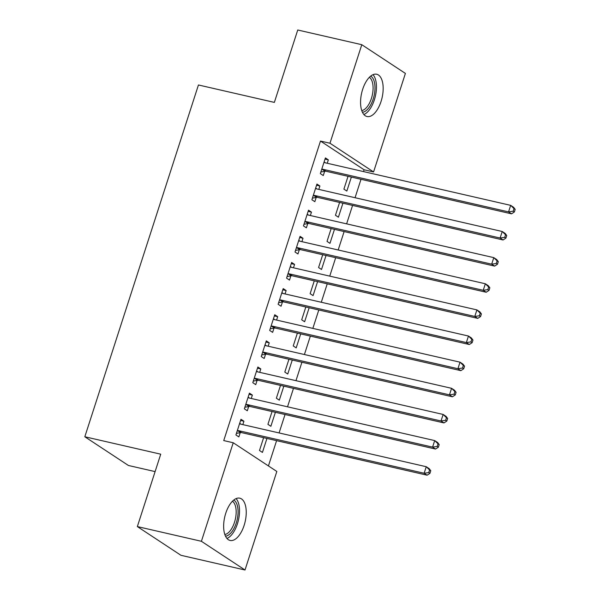 <?xml version="1.0" encoding="UTF-8"?>
<svg xmlns="http://www.w3.org/2000/svg" width="600" height="600" viewBox="0 0 600 600"><rect width="100%" height="100%" fill="white"/><g stroke="black" fill="none" stroke-linecap="round" stroke-linejoin="round"><path stroke-width="0.9" d="M225.75 513.263A21.683 10.478 -77.1 0 1 239.79 498.18A21.683 10.478 -77.1 0 1 244.132 525.368A21.683 10.478 -77.1 0 1 230.085 540.45A21.683 10.478 -77.1 0 1 225.75 513.263M362.67 89.332A21.683 10.478 -77.1 0 1 376.718 74.25A21.683 10.478 -77.1 0 1 381.06 101.438A21.683 10.478 -77.1 0 1 367.013 116.52A21.683 10.478 -77.1 0 1 362.67 89.332M268.425 465.93L276.593 440.655M279.082 432.945L285.038 414.518M287.528 406.808L293.475 388.38M295.965 380.67L301.92 362.243M304.41 354.532L310.358 336.105M312.847 328.395L318.803 309.975M321.293 302.257L327.24 283.837M329.737 276.127L335.685 257.7M338.175 249.99L344.13 231.562M346.62 223.853L352.567 205.425M355.058 197.715L361.013 179.288M363.502 171.578L364.087 169.77L373.575 171.945L329.97 143.235L361.793 44.7L405.397 73.418L373.575 171.945M276.832 471.465L245.01 570L201.405 541.29L233.228 442.755L276.832 471.465M201.405 541.29L137.347 526.582L180.953 555.3L245.01 570M155.108 471.6L128.422 465.48L84.817 436.763L198.442 84.975L274.358 102.398L297.743 30L361.793 44.7M275.385 412.305L270.87 426.285L267.923 424.35L272.062 411.54M249.038 394.32L252.368 395.085L249.42 393.143L244.358 408.825L247.298 410.768L248.67 406.537M252.368 395.085L251.265 398.482M292.275 360.03L287.752 374.017L284.805 372.075L288.945 359.265M265.92 342.053L269.25 342.817L266.303 340.875L261.24 356.558L264.188 358.493L265.553 354.263M269.25 342.817L268.155 346.215M309.157 307.755L304.635 321.743L301.695 319.808L305.827 306.998M282.803 289.778L286.132 290.543L283.185 288.6L278.123 304.282L281.07 306.225L282.435 301.995M286.132 290.543L285.038 293.94M326.04 255.487L321.525 269.475L318.577 267.532L322.71 254.722M299.692 237.51L303.015 238.267L300.067 236.333L295.005 252.015L297.952 253.95L299.317 249.72M303.015 238.267L301.92 241.665M342.923 203.212L338.407 217.2L335.46 215.257L339.593 202.447M316.575 185.235L319.897 186L316.95 184.058L311.888 199.74L314.835 201.683L316.2 197.445M319.897 186L318.803 189.398M364.087 169.77L320.483 141.06L223.74 440.58L233.228 442.755M325.013 159.097L328.343 159.863L325.395 157.92L320.332 173.602L323.272 175.545L324.645 171.315M328.343 159.863L327.248 163.26M351.368 177.075L346.845 191.062L343.897 189.12L348.038 176.31M308.13 211.373L311.46 212.13L308.513 210.195L303.45 225.877L306.39 227.812L307.763 223.583M311.46 212.13L310.358 215.528M334.478 229.35L329.962 243.337L327.015 241.395L331.155 228.585M291.248 263.64L294.577 264.405L291.63 262.462L286.56 278.145L289.507 280.087L290.873 275.858M294.577 264.405L293.475 267.803M317.595 281.625L313.08 295.605L310.132 293.67L314.272 280.86M274.365 315.915L277.688 316.68L274.748 314.737L269.678 330.42L272.625 332.362L273.99 328.132M277.688 316.68L276.593 320.077M300.712 333.892L296.197 347.88L293.25 345.938L297.39 333.127M257.483 368.19L260.805 368.947L257.858 367.013L252.795 382.695L255.743 384.63L257.108 380.4M260.805 368.947L259.71 372.345M283.83 386.168L279.315 400.155L276.368 398.213L280.507 385.403M240.6 420.457L243.923 421.222L240.975 419.28L235.913 434.963L238.86 436.905L240.225 432.675M243.923 421.222L242.827 424.62M266.947 438.435L262.433 452.423L259.485 450.487L263.618 437.678M320.483 141.06L329.97 143.235M137.347 526.582L160.733 454.185L84.817 436.763M323.04 169.312L325.987 171.255L511.507 213.833L508.56 211.89L323.04 169.312A2.782 2.393 -56.6 0 0 322.095 169.297L321.697 169.373M513.158 211.222L508.56 211.89L510.668 205.358L513.615 207.3L515.183 209.385L514.005 208.612L513.158 211.222L514.342 212.002L515.183 209.385M324.03 162.15L324.33 162.382A2.782 2.393 -56.6 0 0 324.465 162.488A2.782 2.393 -56.6 0 0 325.147 162.78L510.668 205.358L514.005 208.612M325.987 171.255A2.782 2.393 -56.6 0 0 325.043 171.24L320.843 172.02M324.127 161.858L325.365 162.825M511.507 213.833L514.342 212.002M314.603 195.45L317.543 197.385L503.062 239.97L500.115 238.028L314.603 195.45A2.782 2.393 -56.6 0 0 313.65 195.435L313.252 195.51M504.72 237.36L500.115 238.028L502.23 231.495L505.178 233.438L506.745 235.522L505.56 234.743L504.72 237.36L505.897 238.132L506.745 235.522M315.585 188.288L315.885 188.52A2.782 2.393 -56.6 0 0 316.028 188.625A2.782 2.393 -56.6 0 0 316.71 188.917L502.23 231.495L505.56 234.743M317.543 197.385A2.782 2.393 -56.6 0 0 316.597 197.377L312.397 198.157M315.683 187.988L316.92 188.962M503.062 239.97L505.897 238.132M306.157 221.587L309.105 223.522L494.625 266.108L491.678 264.165L306.157 221.587A2.782 2.393 -56.6 0 0 305.212 221.572L304.815 221.647M496.275 263.498L491.678 264.165L493.785 257.632L496.732 259.575L498.3 261.66L497.123 260.88L496.275 263.498L497.452 264.27L498.3 261.66M307.147 214.425L307.44 214.657A2.782 2.393 -56.6 0 0 307.582 214.763A2.782 2.393 -56.6 0 0 308.265 215.048L493.785 257.632L497.123 260.88M309.105 223.522A2.782 2.393 -56.6 0 0 308.16 223.507L303.96 224.295M307.245 214.125L308.483 215.1M494.625 266.108L497.452 264.27M370.718 76.095A18.765 9.067 -77.1 0 1 374.13 81.203A18.765 9.067 -77.1 0 1 372.593 100.77A18.765 9.067 -77.1 0 1 362.423 112.252M361.748 110.58A17.378 8.4 102.9 0 0 370.965 99.712A17.378 8.4 102.9 0 0 372.285 81.87A17.378 8.4 102.9 0 0 369.382 77.302M363.87 114.517A21.547 10.41 102.9 0 0 374.28 100.102A21.547 10.41 102.9 0 0 375.457 79.328A21.547 10.41 102.9 0 0 373.013 74.685M233.798 500.025A18.765 9.067 -77.1 0 1 237.21 505.132A18.765 9.067 -77.1 0 1 235.665 524.7A18.765 9.067 -77.1 0 1 225.495 536.175M224.82 534.51A17.378 8.4 102.9 0 0 234.038 523.635A17.378 8.4 102.9 0 0 235.365 505.793A17.378 8.4 102.9 0 0 232.455 501.232M226.95 538.447A21.547 10.41 102.9 0 0 237.353 524.033A21.547 10.41 102.9 0 0 238.53 503.257A21.547 10.41 102.9 0 0 236.085 498.615M297.712 247.718L300.66 249.66L486.18 292.245L483.232 290.303L297.712 247.718A2.782 2.393 -56.6 0 0 296.767 247.71L296.37 247.778M487.838 289.635L483.232 290.303L485.347 283.77L488.287 285.705L489.855 287.79L488.678 287.017L487.838 289.635L489.015 290.407L489.855 287.79M298.702 240.562L299.002 240.795A2.782 2.393 -56.6 0 0 299.138 240.892A2.782 2.393 -56.6 0 0 299.827 241.185L485.347 283.77L488.678 287.017M300.66 249.66A2.782 2.393 -56.6 0 0 299.715 249.645L295.515 250.433M298.8 240.263L300.038 241.237M486.18 292.245L489.015 290.407M289.275 273.855L292.222 275.798L477.743 318.375L474.795 316.44L289.275 273.855A2.782 2.393 -56.6 0 0 288.33 273.84L287.933 273.915M479.393 315.765L474.795 316.44L476.903 309.9L479.85 311.843L481.418 313.928L480.24 313.155L479.393 315.765L480.57 316.545L481.418 313.928M290.265 266.7L290.558 266.933A2.782 2.393 -56.6 0 0 290.7 267.03A2.782 2.393 -56.6 0 0 291.382 267.322L476.903 309.9L480.24 313.155M292.222 275.798A2.782 2.393 -56.6 0 0 291.27 275.782L287.07 276.57M290.355 266.4L291.6 267.375M477.743 318.375L480.57 316.545M280.83 299.993L283.778 301.935L469.298 344.513L466.35 342.577L280.83 299.993A2.782 2.393 -56.6 0 0 279.885 299.978L279.487 300.053M470.955 341.903L466.35 342.577L468.465 336.038L471.405 337.98L472.972 340.065L471.795 339.293L470.955 341.903L472.132 342.683L472.972 340.065M281.82 292.83L282.12 293.07A2.782 2.393 -56.6 0 0 282.255 293.168A2.782 2.393 -56.6 0 0 282.945 293.46L468.465 336.038L471.795 339.293M283.778 301.935A2.782 2.393 -56.6 0 0 282.832 301.92L278.632 302.707M281.918 292.538L283.155 293.505M469.298 344.513L472.132 342.683M272.392 326.13L275.34 328.072L460.853 370.65L457.912 368.707L272.392 326.13A2.782 2.393 -56.6 0 0 271.447 326.115L271.043 326.19M462.51 368.04L457.912 368.707L460.02 362.175L462.967 364.118L464.535 366.202L463.357 365.423L462.51 368.04L463.688 368.812L464.535 366.202M273.375 318.968L273.675 319.2A2.782 2.393 -56.6 0 0 273.817 319.305A2.782 2.393 -56.6 0 0 274.5 319.597L460.02 362.175L463.357 365.423M275.34 328.072A2.782 2.393 -56.6 0 0 274.388 328.058L270.188 328.837M273.472 318.668L274.718 319.642M460.853 370.65L463.688 368.812M263.947 352.267L266.895 354.202L452.415 396.787L449.467 394.845L263.947 352.267A2.782 2.393 -56.6 0 0 263.002 352.252L262.605 352.327M454.065 394.178L449.467 394.845L451.575 388.312L454.522 390.255L456.09 392.34L454.912 391.56L454.065 394.178L455.25 394.95L456.09 392.34M264.938 345.105L265.237 345.337A2.782 2.393 -56.6 0 0 265.373 345.442A2.782 2.393 -56.6 0 0 266.062 345.728L451.575 388.312L454.912 391.56M266.895 354.202A2.782 2.393 -56.6 0 0 265.95 354.188L261.75 354.975M265.035 344.805L266.272 345.78M452.415 396.787L455.25 394.95M255.51 378.397L258.45 380.34L443.97 422.925L441.022 420.982L255.51 378.397A2.782 2.393 -56.6 0 0 254.558 378.39L254.16 378.457M445.627 420.315L441.022 420.982L443.138 414.45L446.085 416.385L447.653 418.478L446.467 417.697L445.627 420.315L446.805 421.088L447.653 418.478M256.493 371.243L256.793 371.475A2.782 2.393 -56.6 0 0 256.935 371.572A2.782 2.393 -56.6 0 0 257.618 371.865L443.138 414.45L446.467 417.697M258.45 380.34A2.782 2.393 -56.6 0 0 257.505 380.325L253.305 381.112M256.59 370.942L257.827 371.918M443.97 422.925L446.805 421.088M247.065 404.535L250.013 406.478L435.533 449.055L432.585 447.12L247.065 404.535A2.782 2.393 -56.6 0 0 246.12 404.52L245.722 404.595M437.183 446.445L432.585 447.12L434.692 440.588L437.64 442.522L439.207 444.607L438.03 443.835L437.183 446.445L438.36 447.225L439.207 444.607M248.055 397.38L248.347 397.612A2.782 2.393 -56.6 0 0 248.49 397.71A2.782 2.393 -56.6 0 0 249.173 398.002L434.692 440.588L438.03 443.835M250.013 406.478A2.782 2.393 -56.6 0 0 249.067 406.463L244.868 407.25M248.153 397.08L249.39 398.055M435.533 449.055L438.36 447.225M238.62 430.673L241.567 432.615L427.088 475.192L424.14 473.257L238.62 430.673A2.782 2.393 -56.6 0 0 237.675 430.658L237.278 430.732M428.745 472.582L424.14 473.257L426.255 466.717L429.202 468.66L430.763 470.745L429.585 469.972L428.745 472.582L429.923 473.362L430.763 470.745M239.61 423.51L239.91 423.75A2.782 2.393 -56.6 0 0 240.053 423.847A2.782 2.393 -56.6 0 0 240.735 424.14L426.255 466.717L429.585 469.972M241.567 432.615A2.782 2.393 -56.6 0 0 240.623 432.6L236.423 433.388M239.708 423.217L240.945 424.185M427.088 475.192L429.923 473.362M322.095 169.297L325.043 171.24M313.65 195.435L316.597 197.377M305.212 221.572L308.16 223.507M296.767 247.71L299.715 249.645M288.33 273.84L291.27 275.782M279.885 299.978L282.832 301.92M271.447 326.115L274.388 328.058M263.002 352.252L265.95 354.188M254.558 378.39L257.505 380.325M246.12 404.52L249.067 406.463M237.675 430.658L240.623 432.6"/></g></svg>
